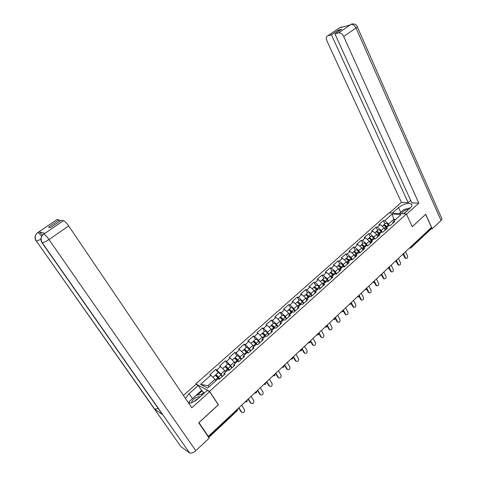 <?xml version="1.0" encoding="UTF-8"?>
<svg xmlns="http://www.w3.org/2000/svg" width="477" height="477" viewBox="0 0 477 477"><rect width="100%" height="100%" fill="white"/><g stroke="black" fill="none" stroke-linecap="round" stroke-linejoin="round"><path stroke-width="0.72" d="M196.113 384.331L195.814 383.878L388.993 212.867L406.404 214L209.588 391.355L195.814 383.878M215.842 380.729L214.96 379.37L207.847 385.738L200.59 384.361L207.596 388.123L218.025 378.768L219.11 379.316L225.138 373.902L224.041 373.372L223.993 374.928M200.59 384.361L210.894 375.202L209.85 374.678L215.783 369.407L217.965 372.805M222.389 376.371L220.905 374.046L216.838 369.913L215.783 369.407M216.838 369.913L220.624 366.551L219.563 366.05L225.406 360.862L227.553 364.255M232.001 367.737L230.534 365.424L226.48 361.345L225.406 360.862M226.48 361.345L230.206 358.03L229.127 357.559L234.881 352.455L236.986 355.836M241.457 359.241L240.02 356.927L235.966 352.908L234.881 352.455M235.966 352.908L239.639 349.647L238.542 349.2L244.206 344.173L246.275 347.548M250.771 350.875L249.358 348.568L245.309 344.603L244.206 344.173M245.309 344.603L248.922 341.389L247.813 340.972L253.394 336.017L255.422 339.385M259.935 342.641L258.552 340.339L254.509 336.422L253.394 336.017M254.509 336.422L258.069 333.262L256.948 332.863L262.439 327.985L264.431 331.348M268.968 334.526L267.609 332.231L263.572 328.367L262.439 327.985M263.572 328.367L267.078 325.254L265.939 324.879L271.347 320.073L273.309 323.43M277.858 326.536L276.523 324.247L272.492 320.437L271.347 320.073M272.492 320.437L275.945 317.366L274.794 317.014L280.124 312.286L282.05 315.631M286.623 318.672L285.306 316.382L281.281 312.62L280.124 312.286M281.281 312.62L284.686 309.597L283.523 309.269L288.77 304.606L290.666 307.945M295.251 310.921L293.963 308.637L289.944 304.922L288.77 304.606M289.944 304.922L293.295 301.947L292.121 301.637L297.29 297.04L299.151 300.373M303.754 303.283L302.484 301.005L298.477 297.338L297.29 297.04M298.477 297.338L301.774 294.404L300.588 294.112L305.685 289.587L307.516 292.914M312.131 295.752L310.885 293.48L306.878 289.867L305.685 289.587M306.878 289.867L310.133 286.975L308.935 286.707L313.961 282.241L315.756 285.556M320.383 288.341L319.161 286.069L315.166 282.497L313.961 282.241M315.166 282.497L318.374 279.647L317.163 279.403L322.112 275.002L323.883 278.312M328.522 281.031L327.317 278.771L323.328 275.241L322.112 275.002M323.328 275.241L326.489 272.433L325.272 272.2L330.15 267.865L331.891 271.169M336.541 273.822L335.361 271.568L331.378 268.086L330.15 267.865M331.378 268.086L334.496 265.319L333.262 265.105L338.074 260.836L339.785 264.121M344.448 266.721L343.285 264.473L339.314 261.032L338.074 260.836M339.314 261.032L342.385 258.301L341.144 258.111L345.885 253.895L347.566 257.181M352.241 259.721L351.096 257.479L347.131 254.08L345.885 253.895M347.131 254.08L350.16 251.391L348.914 251.212L353.588 247.056L355.24 250.33M359.897 252.762L358.799 250.58L354.846 247.223L353.588 247.056M354.846 247.223L357.833 244.57L356.569 244.409L361.184 240.313L362.812 243.58M367.391 245.78L366.396 243.783L362.448 240.462L361.184 240.313M362.448 240.462L365.394 237.844L364.124 237.701L368.673 233.664L370.271 236.92M374.785 238.905L373.885 237.075L369.949 233.796L368.673 233.664M369.949 233.796L372.853 231.214L371.577 231.089L376.061 227.106L377.635 230.349M382.083 232.132L381.272 230.457L377.343 227.225L376.061 227.106M377.343 227.225L380.211 224.673L378.923 224.566L383.353 220.636L384.897 223.874M389.286 225.466L388.558 223.934L384.641 220.738L383.353 220.636M384.641 220.738L392.136 214.072L400.96 214.662L393.412 221.429L392.607 223.457M224.041 373.372L227.869 369.937L228.978 370.45L234.905 365.126L233.79 364.625L237.564 361.244L238.685 361.733L244.522 356.486L243.389 356.015L247.104 352.688L248.237 353.147L253.985 347.989L252.834 347.542L256.489 344.263L257.646 344.698L263.298 339.618L262.135 339.201L265.731 335.969L266.899 336.386L272.468 331.384L271.294 330.984L274.835 327.806L276.016 328.194L281.496 323.269L280.309 322.899L283.797 319.769L284.99 320.133L290.392 315.285L289.187 314.933L292.622 311.851L293.832 312.196L299.145 307.415L297.928 307.087L301.315 304.052L302.537 304.374L307.772 299.669L306.544 299.359L309.877 296.372L311.111 296.67L316.269 292.037L315.029 291.751L318.314 288.806L319.554 289.08L324.64 284.519L323.388 284.25L326.626 281.347L327.878 281.609L332.886 277.107L331.622 276.863L334.812 274.001L336.076 274.239L341.013 269.809L339.743 269.577L342.885 266.762L344.161 266.983L349.027 262.612L347.739 262.404L350.839 259.625L352.127 259.828L356.921 255.517L355.627 255.332L358.68 252.589L359.974 252.774L364.702 248.529L363.396 248.356L366.408 245.655L367.713 245.822L372.37 241.636L371.064 241.481L374.028 238.822L375.339 238.971L379.936 234.845L378.619 234.702L381.54 232.078L382.864 232.21L387.396 228.143L386.066 228.024L388.952 225.436L390.281 225.549L394.747 221.537L393.412 221.429M225.555 372.018L224.685 370.659L220.905 374.046M224.685 370.659L220.624 366.551M235.113 363.438L234.261 362.085L230.534 365.424M234.261 362.085L230.206 358.03M233.79 364.625L233.694 366.217M244.522 354.995L243.687 353.642L240.02 356.927M243.687 353.642L239.639 349.647M243.389 356.015L243.24 357.637M253.788 346.684L252.971 345.336L249.358 348.568M252.971 345.336L248.922 341.389M252.834 347.542L252.643 349.194M262.916 338.497L262.111 337.15L258.552 340.339M262.111 337.15L258.069 333.262M262.135 339.201L261.897 340.882M271.902 330.436L271.109 329.094L267.609 332.231M271.109 329.094L267.078 325.254M271.294 330.984L271.008 332.696M280.75 322.5L279.975 321.158L276.523 324.247M279.975 321.158L275.945 317.366M280.309 322.899L279.981 324.634M289.467 314.677L288.704 313.341L285.306 316.382M288.704 313.341L284.686 309.597M289.187 314.933L288.818 316.698M298.059 306.973L297.308 305.638L293.963 308.637M297.308 305.638L293.295 301.947M297.928 307.087L297.523 308.875M306.532 299.401L305.787 298.047L302.484 301.005M305.787 298.047L301.774 294.404M306.544 299.359L306.097 301.172M314.945 292.061L314.134 290.571L310.885 293.48M314.134 290.571L310.133 286.975M315.029 291.751L314.546 293.588M323.227 284.811L322.363 283.201L319.161 286.069M322.363 283.201L318.374 279.647M323.388 284.25L322.863 286.111M331.39 277.662L330.478 275.939L327.317 278.771M330.478 275.939L326.489 272.433M331.622 276.863L331.068 278.741M339.421 270.608L338.473 268.784L335.361 271.568M338.473 268.784L334.496 265.319M339.743 269.577L339.153 271.479M347.339 263.644L346.356 261.724L343.285 264.473M346.356 261.724L342.385 258.301M347.739 262.404L347.119 264.324M355.138 256.769L354.125 254.772L351.096 257.479M354.125 254.772L350.16 251.391M355.627 255.332L354.971 257.27M362.824 249.99L361.787 247.909L358.799 250.58M361.787 247.909L357.833 244.57M363.396 248.356L362.711 250.318M370.402 243.3L369.335 241.147L366.396 243.783M369.335 241.147L365.394 237.844M371.064 241.481L370.343 243.461M378.619 234.702L377.867 236.699L376.788 234.475L373.885 237.075M376.788 234.475L372.853 231.214M385.201 230.117L384.134 227.899L381.272 230.457M384.134 227.899L380.211 224.673M386.066 228.024L385.291 230.033M410.775 246.794L410.947 247.169L431.13 228.256L430.964 227.887M431.13 228.256L431.023 229.02L410.995 247.802M394.366 220.577L393.752 219.289L388.558 223.934M395.648 219.426L393.752 219.289L392.136 214.072M406.404 214L412.271 226.712L425.585 214.406M425.663 214.406L431.5 227.386L208.33 436.401L198.975 422.628L218.406 404.782L209.588 391.355M208.532 437.218L207.71 435.996L208.33 436.401M207.847 385.738L209.361 386.543M214.96 379.37L210.894 375.202M405.7 258.385L404.812 257.723L405.474 257.813L406.183 258.451C407.412 258.301 407.853 257.449 407.513 255.893L405.533 251.707M404.812 257.723L403.417 254.79M405.474 257.813L403.882 254.456M399.35 257.491L400.543 256.376M382.828 225.716L383.126 225.454C384.051 225.227 384.999 225.764 385.976 227.046L386.412 227.708M383.311 225.394L383.687 224.953C384.605 224.733 385.559 225.263 386.537 226.545L386.972 227.207M385.172 223.624L385.47 223.361C386.394 223.135 387.348 223.665 388.32 224.947L388.755 225.609M386.579 227.565L384.48 225.651M408.711 209.397C405.45 209.826 403.143 211.084 401.801 213.165L401.712 213.69M406.69 211.216L403.429 213.803M399.374 213.541L403.81 209.576L410.447 207.817M200.382 396.625L196.321 397.359C193.614 398.885 192.01 400.656 191.515 402.677M198.188 398.599L196.858 399.1L194.061 401.545M189.297 403.22L189.262 401.521L196.244 395.278L202.934 394.33M403.781 213.827L410.017 208.222C411.955 206.386 412.408 204.979 411.371 204.001C407.895 202.701 403.62 203.9 398.539 207.59L392.356 213.082M406.517 214.251L418.818 203.16L411.806 202.838L334.92 33.867L338.646 32.859L350.994 24.41M410.703 200.412L408.175 202.671L401.401 202.361L326.9 40.861C325.874 38.238 326.167 36.55 327.777 35.799L331.42 34.815L408.175 202.671M389.506 212.897L401.401 202.361M418.818 203.16L343.684 36.479C342.283 33.837 340.602 32.633 338.646 32.859M357.297 26.813L441.678 218.251C442.215 218.812 442.006 219.569 441.046 220.511L432.234 228.781L431.22 228.692M334.92 33.867L341.741 29.222L338.217 30.194L331.42 34.815M341.21 27.457L350.142 24.959M432.234 228.781L425.717 214.28L412.247 226.653M338.217 30.194L338.712 31.285M401.628 211.526L400.716 212.271L398.539 207.59M399.297 213.535L400.716 212.271M349.939 25.019L350.845 24.482M352.318 23.928L351.042 24.375M341.466 26.968L339.994 27.517L327.8 35.793L340.19 27.41M191.301 399.702L192.446 398.581L189.113 393.62L185.422 398.384M188.737 403.28C191.784 402.958 194.872 401.455 198.003 398.766L207.298 390.407L209.677 391.7L191.808 407.811L68.676 225.955L48.964 239.537L195.808 450.705L209.17 438.16L198.718 422.771L218.281 404.806L209.677 391.7M189.113 393.62L198.259 385.494L196.017 384.277L183.424 395.427M204.257 393.143L201.538 390.448L198.259 385.494M56.662 219.772L59.208 219.897L60.042 221.119M195.808 450.705C193.453 452.733 191.39 453.478 189.607 452.947L161.912 413.446M158.316 408.622L154.459 409.087L180.861 446.579L189.262 452.751M180.861 446.579L180.318 445.816M40.897 239.12C38.78 240.325 37.248 240.945 36.294 240.98L154.459 409.087L162.478 414.555L41.952 242.674C40.253 239.728 40.652 237.027 43.145 234.565L63.501 220.666C64.806 221.167 66.53 222.926 68.676 225.955M59.208 219.897L48.547 227.147L50.55 227.583L61.289 220.267L63.501 220.666M44.498 233.563L44.868 233.307L38.983 231.846C39.734 232.108 40.915 233.217 42.525 235.167M189.28 402.373L188.832 403.268M192.446 398.581L201.538 390.448M202.17 390.8L197.341 395.123M203.411 392.672L201.312 394.562M41.69 236.312C39.895 234.094 38.613 232.859 37.85 232.609L38.983 231.846M35.894 240.342L36.061 240.951C34.41 238.106 34.773 235.489 37.158 233.098L37.85 232.609M398.587 265.087L397.687 264.425L398.355 264.526L399.04 265.158C400.304 265.027 400.758 264.169 400.418 262.583L398.402 258.379M397.687 264.425L396.292 261.527M398.355 264.526L396.721 261.146M391.373 271.878L390.472 271.222L391.796 271.95C393.096 271.848 393.567 270.984 393.221 269.362L391.176 265.152M390.472 271.222L389.059 268.342M391.128 271.335L389.453 267.907M384.068 278.771L383.15 278.115L383.806 278.234L384.45 278.842C385.786 278.765 386.281 277.894 385.929 276.231L383.848 272.015M383.15 278.115L381.725 275.241M383.806 278.234L382.077 274.746M376.657 285.753L375.733 285.103L376.383 285.228L377.003 285.824C378.374 285.777 378.887 284.9 378.535 283.201L376.419 278.973M375.733 285.103L374.29 282.235M376.383 285.228L374.588 281.657M369.138 292.836L368.208 292.192L368.852 292.329L369.442 292.902C370.856 292.89 371.386 292.007 371.034 290.272L368.882 286.027M368.208 292.192L366.73 289.295M368.852 292.329L366.962 288.621M392.279 264.115L393.489 262.982M375.524 232.233L375.816 231.971C376.729 231.762 377.683 232.305 378.666 233.599L379.108 234.267M376.013 231.911L376.383 231.47C377.295 231.256 378.249 231.798 379.233 233.092L379.674 233.754M377.903 230.111L378.195 229.854C379.108 229.64 380.062 230.176 381.045 231.47L381.487 232.132M379.287 234.106L377.14 232.174M385.112 270.829L386.334 269.684M368.125 238.84L368.411 238.583C369.311 238.387 370.259 238.935 371.255 240.241L371.702 240.909M368.614 238.524L368.983 238.071C369.884 237.874 370.838 238.422 371.827 239.728L372.275 240.396M370.528 236.687L370.82 236.431C371.726 236.234 372.674 236.783 373.664 238.083L374.171 238.834M371.893 240.736L369.705 238.786M377.844 277.638L379.084 276.475M360.618 245.536L360.898 245.285C361.793 245.1 362.741 245.667 363.742 246.973L364.189 247.646M361.113 245.226L361.477 244.767C362.371 244.582 363.319 245.142 364.321 246.454L364.774 247.122M363.057 243.359L363.337 243.103C364.237 242.918 365.185 243.479 366.187 244.784L366.801 245.709M364.398 247.462L362.162 245.5M370.474 284.536L371.738 283.356M353.004 252.327L353.278 252.083C354.161 251.91 355.109 252.482 356.122 253.806L356.575 254.479M353.511 252.023L353.868 251.558C354.751 251.385 355.699 251.957 356.713 253.275L357.166 253.949M355.478 250.121L355.759 249.87C356.641 249.698 357.589 250.264 358.597 251.582L359.336 252.685M356.796 254.277L354.518 252.303M363.009 291.53L364.285 290.338M345.282 259.214L345.551 258.975C346.427 258.82 347.369 259.405 348.389 260.728L348.848 261.408M345.801 258.922L346.153 258.439C347.023 258.284 347.971 258.868 348.991 260.192L349.45 260.871M347.793 256.978L348.067 256.733C348.943 256.572 349.891 257.151 350.905 258.474L351.782 259.774M349.092 261.193L346.773 259.202M361.518 300.021L360.576 299.377L361.22 299.52L361.775 300.081C363.23 300.105 363.784 299.222 363.432 297.439L361.244 293.188M360.576 299.377L359.056 296.444M361.22 299.52L359.181 295.585M355.431 298.626L356.724 297.415M337.454 266.202L337.716 265.963C338.581 265.82 339.523 266.416 340.554 267.752L341.013 268.438M337.978 265.916L338.324 265.427C339.189 265.278 340.131 265.874 341.156 267.209L341.621 267.889M340 263.93L340.268 263.692C341.133 263.542 342.075 264.139 343.1 265.468L344.126 266.977M341.27 268.205L340.644 267.281L338.914 266.202M353.791 307.307L352.837 306.669L353.475 306.824L354 307.361C355.496 307.421 356.069 306.532 355.717 304.708L353.493 300.444M352.837 306.669L351.263 303.67M353.475 306.824L351.233 302.561M347.751 305.823L349.063 304.594M329.512 273.285L329.768 273.059C330.621 272.927 331.563 273.536 332.6 274.877L333.071 275.563M330.048 273.011L330.382 272.51C331.235 272.379 332.183 272.981 333.214 274.329L333.685 275.014M332.093 270.984L332.356 270.751C333.208 270.614 334.156 271.222 335.188 272.564L336.237 274.096M333.34 275.318L332.707 274.388L330.949 273.309M345.95 314.701L344.984 314.063L345.616 314.224L346.111 314.742C347.65 314.844 348.246 313.955 347.894 312.077L345.628 307.808M344.984 314.063L343.339 310.974M345.616 314.224L343.339 309.955M339.964 313.115L341.293 311.869M321.456 280.476L321.707 280.249C322.547 280.136 323.489 280.756 324.533 282.11L325.01 282.795M322.005 280.208L322.333 279.695C323.173 279.576 324.116 280.196 325.159 281.549L325.63 282.235M324.074 278.139L324.33 277.912C325.171 277.793 326.113 278.407 327.156 279.755L328.218 281.299M325.296 282.539L324.658 281.603L322.875 280.518M337.996 322.196L337.018 321.564L337.644 321.736L338.104 322.225C339.684 322.374 340.304 321.486 339.958 319.56L337.65 315.279M337.018 321.564L335.271 318.332M337.644 321.736L335.331 317.455M332.064 320.514L333.477 319.191M313.282 287.768L313.526 287.548C314.355 287.446 315.297 288.078 316.346 289.444L316.829 290.135M313.848 287.512L314.158 286.981C314.987 286.88 315.929 287.512 316.984 288.877L317.461 289.569M315.941 285.395L316.185 285.174C317.02 285.067 317.962 285.699 319.012 287.059L320.085 288.609M317.133 289.861L316.489 288.919L314.683 287.834M329.929 329.804L328.939 329.172L329.977 329.816C331.604 330.018 332.248 329.13 331.903 327.144L329.559 322.857M328.939 329.172L327.019 325.672M329.559 329.357L327.204 325.064M324.05 328.021L325.32 327.001M304.988 295.168L305.226 294.953C306.043 294.869 306.979 295.513 308.041 296.885L308.53 297.582M305.566 294.929L305.87 294.381C306.687 294.297 307.623 294.935 308.685 296.306L309.168 297.004M307.689 292.759L307.927 292.544C308.744 292.455 309.686 293.093 310.748 294.464L311.827 296.026M308.852 297.29L308.196 296.342L306.377 295.257M321.11 337.322L321.731 337.519C323.406 337.776 324.074 336.887 323.734 334.848L321.349 330.549M320.741 336.893L318.624 333.101M321.355 337.09L318.958 332.791M315.917 335.635L317.068 334.86M296.575 302.674L296.807 302.466C297.606 302.4 298.542 303.056 299.616 304.439L300.105 305.137M297.171 302.454L297.457 301.887C298.262 301.816 299.198 302.472 300.266 303.849L300.754 304.553M299.312 300.23L299.544 300.021C300.355 299.95 301.291 300.605 302.358 301.977L303.455 303.551M300.45 304.827L299.789 303.879L297.952 302.8M313.395 345.354L313.359 345.324C315.082 345.646 315.774 344.758 315.446 342.659L313.019 338.354M312.417 344.728L310.265 340.93M313.031 344.937L310.593 340.626M307.671 343.362L308.643 342.832M288.036 310.294L288.257 310.092C289.05 310.044 289.98 310.712 291.059 312.101L291.554 312.805M288.651 310.098L288.919 309.501C289.712 309.448 290.648 310.122 291.721 311.505L292.216 312.208M290.815 307.814L291.042 307.611C291.835 307.558 292.771 308.22 293.844 309.609L294.953 311.183M291.924 312.477L291.25 311.523L289.408 310.449M304.928 353.302L304.869 353.248C306.633 353.636 307.355 352.747 307.027 350.589L304.559 346.272M303.974 352.682L301.786 348.878M304.576 352.902L302.096 348.58M299.3 351.203L300.039 350.893M279.367 318.028L279.582 317.831C280.357 317.801 281.293 318.481 282.378 319.882L282.879 320.586M280.005 317.855L280.255 317.235C281.031 317.199 281.967 317.879 283.052 319.28L283.553 319.984M282.187 315.512L282.408 315.315C283.183 315.273 284.119 315.953 285.204 317.348L286.325 318.934M283.266 320.246L282.587 319.286L280.738 318.225M296.336 361.363L296.247 361.292C298.053 361.745 298.799 360.862 298.489 358.638L295.978 354.316M295.4 360.755L293.176 356.939M296.002 360.982L293.474 356.659M290.803 359.157L291.232 359.038M270.566 325.874L270.775 325.69C271.538 325.672 272.468 326.369 273.565 327.777L274.072 328.492M271.234 325.731L271.461 325.081C272.224 325.064 273.154 325.761 274.251 327.168L274.752 327.878M273.428 323.323L273.643 323.132C274.406 323.114 275.336 323.805 276.433 325.207L277.566 326.805M274.478 328.128L273.792 327.162L271.95 326.125M287.607 369.55L287.494 369.448C289.342 369.973 290.117 369.097 289.819 366.807L287.261 362.478M286.701 368.948L284.435 365.126M287.297 369.186L284.721 364.851M282.181 367.23L283.69 367.183M261.635 333.846L261.837 333.667C262.583 333.667 263.513 334.377 264.616 335.796L265.129 336.512M262.338 333.739L262.529 333.047C263.274 333.047 264.204 333.757 265.313 335.176L265.933 336.041M264.544 331.253L264.747 331.068C265.498 331.068 266.422 331.771 267.531 333.19L268.676 334.788M265.558 336.13L264.866 335.164L263.179 333.87L263.036 334.156M278.747 377.862L278.604 377.724C280.5 378.333 281.305 377.456 281.019 375.101L278.413 370.76M277.87 377.265L275.557 373.437M278.455 377.522L275.837 373.175M252.566 341.937L252.762 341.765C253.49 341.788 254.414 342.51 255.535 343.941L256.054 344.656M253.311 341.878L253.466 341.138C254.193 341.156 255.117 341.884 256.238 343.309L257.091 344.489M255.517 339.302L255.714 339.129C256.447 339.147 257.377 339.862 258.486 341.288L259.649 342.897M256.507 344.269L254.116 341.967L253.997 342.313M269.749 386.298L269.583 386.126C271.514 386.817 272.349 385.953 272.081 383.526L269.433 379.179M268.897 385.714L266.548 381.874M269.481 385.976L266.816 381.63M265.886 382.757L266.071 382.327M243.359 350.154L243.544 349.987C244.26 350.029 245.178 350.768 246.305 352.205L246.83 352.926M244.152 350.148L244.254 349.349C244.975 349.391 245.893 350.13 247.02 351.567L248.141 353.111M246.359 347.477L246.543 347.31C247.265 347.345 248.183 348.079 249.31 349.516L250.479 351.138M247.569 352.879L246.591 351.531L244.916 350.184L244.832 350.619M260.615 394.867L260.424 394.658C262.392 395.433 263.256 394.574 263.006 392.076L260.311 387.723M259.792 394.288L257.401 390.448M260.364 394.568L257.652 390.21M256.644 391.539L257.073 390.752M234.01 358.495L234.183 358.34C234.881 358.4 235.799 359.157 236.938 360.6L237.468 361.327M234.911 363.122L235.131 363.42M234.863 358.561L234.905 357.69C235.608 357.75 236.526 358.507 237.665 359.95L238.852 361.584M237.051 355.776L237.23 355.621C237.934 355.675 238.852 356.426 239.985 357.869L241.171 359.497M238.524 361.661L237.242 359.902L235.572 358.531L235.555 359.08M251.331 403.566L251.123 403.315C253.126 404.186 254.014 403.333 253.794 400.763L251.045 396.399M250.544 402.999L248.106 399.148M250.556 403.023L251.123 403.315L248.344 398.927M247.229 400.382L247.939 399.303M224.512 366.968L224.673 366.819C225.359 366.902 226.271 367.672 227.416 369.132L228.084 370.033M225.216 371.482L225.585 371.988M225.442 367.129L225.412 366.163C226.092 366.247 227.01 367.016 228.155 368.471L229.359 370.11M227.601 364.213L227.767 364.058C228.453 364.136 229.371 364.899 230.516 366.354L231.715 367.994M229.139 370.307L227.744 368.411L226.08 367.01L226.164 367.713M241.905 412.396L241.708 412.152C243.723 413.058 244.635 412.206 244.445 409.606L241.63 405.212M241.147 411.848L238.667 407.99L237.641 409.284M241.708 412.152L238.894 407.781M219.509 378.959L216.445 375.626L216.689 376.562M214.859 375.578L215.02 375.435C215.682 375.542 216.594 376.329 217.75 377.796L218.734 379.126M217.75 377.796L215.342 379.954L215.884 380.688M215.896 375.858L215.765 374.767C216.433 374.874 217.339 375.655 218.502 377.122L219.718 378.774M218.001 372.775L218.162 372.632C218.83 372.728 219.742 373.509 220.899 374.976L222.109 376.621M409.803 247.706L410.947 247.169L410.864 247.921L409.594 247.897M208.389 436.992L237.123 410.059L236.872 409.671M208.717 437.492L237.29 410.697L237.57 409.016M410.065 248.165L409.397 248.082M402.66 254.396L403.81 253.859L403.965 253.174M402.928 254.849L402.457 254.587M395.415 261.181L396.572 260.639L396.733 259.941M395.689 261.629L395.218 261.366M388.075 268.056L389.238 267.514L389.405 266.81M388.344 268.503L387.879 268.241M380.628 275.032L381.797 274.484L381.976 273.768M380.902 275.467L380.431 275.211M373.074 282.104L374.254 281.555L374.445 280.822M373.354 282.539L372.883 282.283M365.418 289.277L366.598 288.728L366.801 287.977M365.692 289.706L365.227 289.456M357.643 296.557L358.835 296.002L359.05 295.239M357.923 296.98L357.458 296.73M349.76 303.938L350.959 303.384L351.191 302.603M350.046 304.356L349.581 304.105M341.765 311.427L342.969 310.873L343.213 310.074M342.051 311.839L341.586 311.594M333.65 319.03L334.86 318.469L335.122 317.652M333.936 319.429L334.878 319.179M325.415 326.739L326.632 326.179L326.906 325.344M325.702 327.139L325.248 326.9M317.056 334.568L318.284 334.007L318.57 333.149M317.342 334.955L316.895 334.723M308.577 342.516L309.806 341.949L310.116 341.073M308.857 342.897L308.41 342.665M299.961 350.577L301.202 350.011L301.524 349.116M300.248 350.953L299.806 350.726M291.22 358.77L292.467 358.197L292.806 357.285M291.507 359.133L291.065 358.913L292.544 358.877M282.342 367.081L283.6 366.509L283.952 365.573M282.628 367.439L282.193 367.224M273.333 375.524L274.591 374.952L274.967 373.992M273.607 375.876L273.184 375.661M264.175 384.098L265.445 383.52L265.832 382.542M264.449 384.438L265.564 384.182M254.879 392.809L256.149 392.231L256.56 391.229M255.147 393.137L256.286 392.881M245.428 401.658L246.71 401.074L247.14 400.054M245.697 401.98L245.297 401.777M385.976 227.046L384.402 228.459M388.32 224.947L386.537 226.545M441.046 220.511L355.997 28L343.684 36.479M351.072 24.357C351.865 23.516 356.45 23.659 357.172 26.521C357.565 26.676 357.172 27.171 355.997 28C354.626 25.376 352.95 24.19 350.971 24.446M339.004 28.179L339.97 27.523M44.886 233.313L43.634 234.189M37.427 232.877L57.055 219.509L37.695 232.681M43.801 234.118C45.035 234.678 46.758 236.485 48.964 239.537C45.995 241.505 43.747 242.566 42.214 242.71L41.785 242.006M43.341 234.404L43.729 234.1M378.666 233.599L377.063 235.036M381.045 231.47L379.233 233.092M371.255 240.241L369.615 241.708M373.664 238.083L371.827 239.728M363.742 246.973L362.067 248.475M366.187 244.784L364.321 246.454M356.122 253.806L354.411 255.338M358.597 251.582L356.713 253.275M348.389 260.728L346.642 262.296M350.905 258.474L348.991 260.192M340.554 267.752L338.771 269.35M343.1 265.468L341.156 267.209M332.6 274.877L330.776 276.511M335.188 272.564L333.214 274.329M324.533 282.11L322.673 283.773M327.156 279.755L325.159 281.549M315.625 288.042L315.327 288.305M316.346 289.444L314.45 291.143M319.012 287.059L316.984 288.877M307.331 295.454L307.021 295.74M308.041 296.885L306.103 298.626M310.748 294.464L308.685 296.306M298.918 302.984L298.584 303.283M299.616 304.439L297.63 306.216M302.358 301.977L300.266 303.849M290.38 310.616L290.028 310.932M291.059 312.101L289.038 313.914M293.844 309.609L291.721 311.505M281.71 318.368L281.341 318.702M282.378 319.882L280.309 321.736M285.204 317.348L283.052 319.28M272.916 326.238L272.522 326.59M273.565 327.777L271.449 329.673M276.433 325.207L274.251 327.168M263.984 334.228L263.566 334.598M264.616 335.796L262.457 337.734M267.531 333.19L265.313 335.176M254.915 342.337L254.474 342.73M255.535 343.941L253.323 345.92M258.486 341.288L256.238 343.309M245.703 350.571L245.244 350.983M246.305 352.205L244.051 354.226M249.31 349.516L247.02 351.567M236.353 358.937L235.865 359.372M236.938 360.6L234.63 362.669M239.985 357.869L237.665 359.95M226.849 367.433L226.342 367.886M227.416 369.132L225.061 371.243M230.516 366.354L228.155 368.471M217.202 376.061L216.671 376.532M220.899 374.976L218.502 377.122M403.876 254.468L404.073 253.412M402.272 254.76L403.739 254.605M396.643 261.247L396.846 260.18M395.039 261.527L396.512 261.384M389.315 268.122L389.512 267.042M387.712 268.396L389.184 268.253M381.88 275.092L382.083 274.001M380.282 275.354L381.755 275.223M374.344 282.163L374.546 281.054M372.74 282.414L374.218 282.289M366.694 289.33L366.902 288.209M365.096 289.575L366.574 289.456M358.942 296.605L359.145 295.472M357.345 296.837L358.817 296.724M351.072 303.986L351.281 302.829M349.474 304.207L350.953 304.099M343.088 311.469L343.297 310.3M341.496 311.678L342.975 311.582M334.991 319.065L335.2 317.879M326.769 326.775L326.983 325.57M325.183 326.96L326.662 326.882M318.427 334.598L318.648 333.375M316.841 334.771L318.326 334.705M309.961 342.54L310.181 341.299M308.375 342.701L309.859 342.641M301.363 350.601L301.589 349.337M299.783 350.744L301.267 350.696M292.639 358.782L292.866 357.5M283.779 367.093L284.012 365.787M274.782 375.53L275.014 374.201M273.19 375.655L274.698 375.614M265.641 384.098L265.88 382.745M256.364 392.804L256.602 391.426M246.931 401.646L247.181 400.239M245.315 401.765L246.865 401.717M237.355 410.625L237.606 409.194M406.183 258.451L405.522 258.355M383.126 225.454L382.184 226.295M385.47 223.361L383.687 224.953M411.925 205.211L411.371 204.001M340.226 27.392L342.987 26.956M189.607 452.947L42.214 242.71C40.515 239.615 40.825 236.902 43.145 234.565M154.751 409.236L36.294 240.98C34.636 237.993 34.928 235.37 37.158 233.098M43.479 234.296L44.868 233.307M399.04 265.158L398.378 265.057M391.796 271.95L391.14 271.842M384.45 278.842L383.794 278.723M377.003 285.824L376.347 285.693M369.442 292.902L368.799 292.765M375.816 231.971L374.833 232.854M378.195 229.854L376.383 231.47M368.411 238.583L367.373 239.502M370.82 236.431L368.983 238.071M360.898 245.285L359.819 246.251M363.337 243.103L361.477 244.767M353.278 252.083L352.151 253.084M355.759 249.87L353.868 251.558M345.551 258.975L344.376 260.025M348.067 256.733L346.153 258.439M361.775 300.081L361.137 299.938M337.716 265.963L336.494 267.06M340.268 263.692L338.324 265.427M354 307.361L353.362 307.206M329.768 273.059L328.492 274.197M332.356 270.751L330.382 272.51M346.111 314.742L345.473 314.576M321.707 280.249L320.377 281.436M324.33 277.912L322.333 279.695M338.104 322.225L337.472 322.053M313.526 287.548L312.143 288.782M316.185 285.174L314.158 286.981M329.977 329.816L329.351 329.631M305.226 294.953L303.789 296.235M307.927 292.544L305.87 294.381M296.807 302.466L295.311 303.801M299.544 300.021L297.457 301.887M313.359 345.324L312.751 345.121M288.257 310.092L286.707 311.475M291.042 307.611L288.919 309.501M304.869 353.248L304.26 353.034M279.582 317.831L277.972 319.274M282.408 315.315L280.255 317.235M296.247 361.292L295.645 361.059M270.775 325.69L269.106 327.18M273.643 323.132L271.461 325.081M287.494 369.448L286.898 369.204M261.837 333.667L260.102 335.218M264.747 331.068L262.529 333.047M278.604 377.724L278.019 377.474M252.762 341.765L250.956 343.374M255.714 339.129L253.466 341.138M269.583 386.126L269.004 385.863M243.544 349.987L241.672 351.656M246.543 347.31L244.254 349.349M260.424 394.658L259.852 394.378M234.183 358.34L232.245 360.069M237.23 355.621L234.905 357.69M224.673 366.819L222.664 368.614M227.767 364.058L225.412 366.163M215.02 375.435L212.939 377.295M218.162 372.632L215.765 374.767"/></g></svg>
